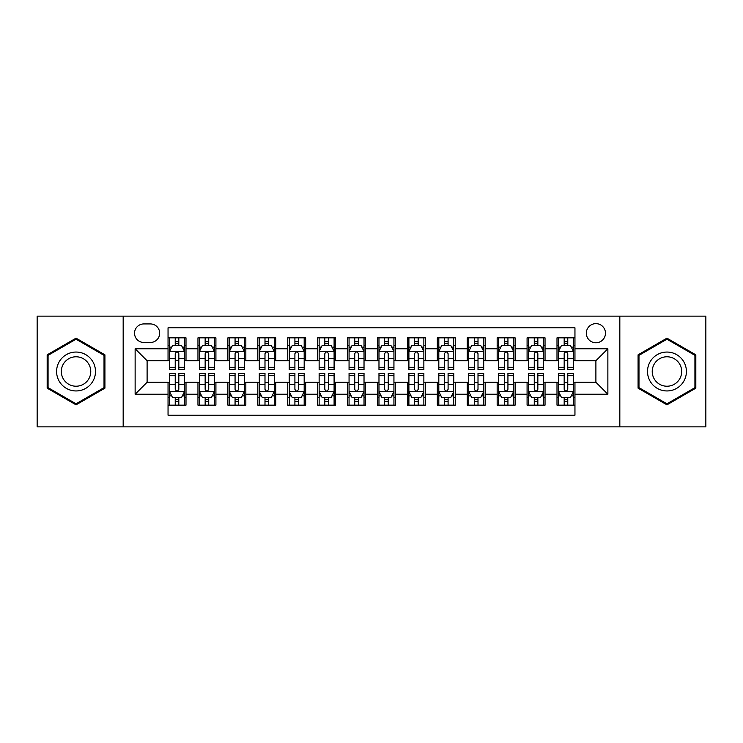 <?xml version="1.0" encoding="UTF-8"?>
<svg xmlns="http://www.w3.org/2000/svg" width="743" height="743" viewBox="0 0 743 743"><rect width="100%" height="100%" fill="white"/><g stroke="black" fill="none" stroke-linecap="round" stroke-linejoin="round"><path stroke-width="1.11" d="M595.895 323.632A9.575 9.575 0 0 0 586.32 333.208A9.575 9.575 0 0 0 595.895 342.774A9.575 9.575 0 0 0 605.471 333.208A9.575 9.575 0 0 0 595.895 323.632M619.829 426.853L705.85 426.853L705.85 316.146L619.829 316.146L619.829 426.853L123.171 426.853L123.171 316.146L37.15 316.146L37.15 426.853L123.171 426.853M574.952 337.842L556.999 337.842L556.999 348.764L545.037 348.764L545.037 360.726L556.999 360.726L556.999 348.764M545.037 348.764L545.037 337.842L527.084 337.842L527.084 348.764L515.113 348.764L515.113 360.726L527.084 360.726L527.084 348.764M515.113 348.764L515.113 337.842L497.16 337.842L497.16 348.764L485.198 348.764L485.198 360.726L497.16 360.726L497.16 348.764M485.198 348.764L485.198 337.842L467.245 337.842L467.245 348.764L455.273 348.764L455.273 360.726L467.245 360.726L467.245 348.764M455.273 348.764L455.273 337.842L437.321 337.842L437.321 348.764L425.358 348.764L425.358 360.726L437.321 360.726L437.321 348.764M425.358 348.764L425.358 337.842L407.405 337.842L407.405 348.764L395.434 348.764L395.434 360.726L407.405 360.726L407.405 348.764M395.434 348.764L395.434 337.842L377.481 337.842L377.481 348.764L365.519 348.764L365.519 360.726L377.481 360.726L377.481 348.764M365.519 348.764L365.519 337.842L347.566 337.842L347.566 348.764L335.595 348.764L335.595 360.726L347.566 360.726L347.566 348.764M335.595 348.764L335.595 337.842L317.642 337.842L317.642 348.764L305.679 348.764L305.679 360.726L317.642 360.726L317.642 348.764M305.679 348.764L305.679 337.842L287.727 337.842L287.727 348.764L275.755 348.764L275.755 360.726L287.727 360.726L287.727 348.764M275.755 348.764L275.755 337.842L257.802 337.842L257.802 348.764L245.84 348.764L245.84 360.726L257.802 360.726L257.802 348.764M245.84 348.764L245.84 337.842L227.887 337.842L227.887 348.764L215.916 348.764L215.916 360.726L227.887 360.726L227.887 348.764M215.916 348.764L215.916 337.842L197.963 337.842L197.963 360.726L186.001 360.726L186.001 337.842L168.048 337.842M168.048 405.158L186.001 405.158L186.001 382.274L197.963 382.274L197.963 405.158L215.916 405.158L215.916 382.274L227.887 382.274L227.887 394.236L215.916 394.236M227.887 394.236L227.887 405.158L245.84 405.158L245.84 382.274L257.802 382.274L257.802 394.236L245.84 394.236M257.802 394.236L257.802 405.158L275.755 405.158L275.755 382.274L287.727 382.274L287.727 394.236L275.755 394.236M287.727 394.236L287.727 405.158L305.679 405.158L305.679 382.274L317.642 382.274L317.642 394.236L305.679 394.236M317.642 394.236L317.642 405.158L335.595 405.158L335.595 382.274L347.566 382.274L347.566 394.236L335.595 394.236M347.566 394.236L347.566 405.158L365.519 405.158L365.519 382.274L377.481 382.274L377.481 394.236L365.519 394.236M377.481 394.236L377.481 405.158L395.434 405.158L395.434 382.274L407.405 382.274L407.405 394.236L395.434 394.236M407.405 394.236L407.405 405.158L425.358 405.158L425.358 382.274L437.321 382.274L437.321 394.236L425.358 394.236M437.321 394.236L437.321 405.158L455.273 405.158L455.273 382.274L467.245 382.274L467.245 394.236L455.273 394.236M467.245 394.236L467.245 405.158L485.198 405.158L485.198 382.274L497.16 382.274L497.16 394.236L485.198 394.236M497.16 394.236L497.16 405.158L515.113 405.158L515.113 382.274L527.084 382.274L527.084 394.236L515.113 394.236M527.084 394.236L527.084 405.158L545.037 405.158L545.037 382.274L556.999 382.274L556.999 394.236L545.037 394.236M143.817 342.477L150.392 342.477A9.278 9.278 0 0 0 159.671 333.208A9.278 9.278 0 0 0 150.392 323.929L143.817 323.929A9.278 9.278 0 0 0 134.539 333.208A9.278 9.278 0 0 0 143.817 342.477M619.829 316.146L123.171 316.146M574.952 348.764L574.952 327.821L168.048 327.821L168.048 360.726L147.105 360.726L147.105 382.274L168.048 382.274L168.048 415.179L574.952 415.179L574.952 382.274L595.895 382.274L595.895 360.726L574.952 360.726L574.952 348.764L607.867 348.764L607.867 394.236L574.952 394.236M168.048 394.236L135.133 394.236L135.133 348.764L168.048 348.764M556.999 394.236L556.999 405.158L574.952 405.158M168.048 345.319L169.543 345.319M175.227 345.319L178.822 345.319M184.505 345.319L186.001 345.319M168.048 360.429L169.543 360.429M175.227 360.429L178.822 360.429M184.505 360.429L186.001 360.429M168.048 382.571L169.543 382.571M175.227 382.571L178.822 382.571M184.505 382.571L186.001 382.571M168.048 397.681L169.543 397.681M175.227 397.681L178.822 397.681M184.505 397.681L186.001 397.681M197.963 360.429L199.468 360.429M205.152 360.429L208.737 360.429M214.421 360.429L215.916 360.429M197.963 345.319L199.468 345.319M205.152 345.319L208.737 345.319M214.421 345.319L215.916 345.319M197.963 382.571L199.468 382.571M205.152 382.571L208.737 382.571M214.421 382.571L215.916 382.571M197.963 397.681L199.468 397.681M205.152 397.681L208.737 397.681M214.421 397.681L215.916 397.681M227.887 382.571L229.383 382.571M235.067 382.571L238.661 382.571M244.345 382.571L245.84 382.571M227.887 397.681L229.383 397.681M235.067 397.681L238.661 397.681M244.345 397.681L245.84 397.681M227.887 345.319L229.383 345.319M235.067 345.319L238.661 345.319M244.345 345.319L245.84 345.319M227.887 360.429L229.383 360.429M235.067 360.429L238.661 360.429M244.345 360.429L245.84 360.429M257.802 382.571L259.298 382.571M264.991 382.571L268.576 382.571M274.26 382.571L275.755 382.571M257.802 397.681L259.298 397.681M264.991 397.681L268.576 397.681M274.26 397.681L275.755 397.681M257.802 345.319L259.298 345.319M264.991 345.319L268.576 345.319M274.26 345.319L275.755 345.319M257.802 360.429L259.298 360.429M264.991 360.429L268.576 360.429M274.26 360.429L275.755 360.429M287.727 382.571L289.222 382.571M294.906 382.571L298.5 382.571M304.184 382.571L305.679 382.571M287.727 397.681L289.222 397.681M294.906 397.681L298.5 397.681M304.184 397.681L305.679 397.681M287.727 345.319L289.222 345.319M294.906 345.319L298.5 345.319M304.184 345.319L305.679 345.319M287.727 360.429L289.222 360.429M294.906 360.429L298.5 360.429M304.184 360.429L305.679 360.429M317.642 382.571L319.137 382.571M324.821 382.571L328.415 382.571M334.099 382.571L335.595 382.571M317.642 397.681L319.137 397.681M324.821 397.681L328.415 397.681M334.099 397.681L335.595 397.681M317.642 345.319L319.137 345.319M324.821 345.319L328.415 345.319M334.099 345.319L335.595 345.319M317.642 360.429L319.137 360.429M324.821 360.429L328.415 360.429M334.099 360.429L335.595 360.429M347.566 382.571L349.061 382.571M354.745 382.571L358.34 382.571M364.024 382.571L365.519 382.571M347.566 397.681L349.061 397.681M354.745 397.681L358.34 397.681M364.024 397.681L365.519 397.681M347.566 345.319L349.061 345.319M354.745 345.319L358.34 345.319M364.024 345.319L365.519 345.319M347.566 360.429L349.061 360.429M354.745 360.429L358.34 360.429M364.024 360.429L365.519 360.429M377.481 382.571L378.976 382.571M384.66 382.571L388.255 382.571M393.939 382.571L395.434 382.571M377.481 397.681L378.976 397.681M384.66 397.681L388.255 397.681M393.939 397.681L395.434 397.681M377.481 345.319L378.976 345.319M384.66 345.319L388.255 345.319M393.939 345.319L395.434 345.319M377.481 360.429L378.976 360.429M384.66 360.429L388.255 360.429M393.939 360.429L395.434 360.429M407.405 382.571L408.901 382.571M414.585 382.571L418.179 382.571M423.863 382.571L425.358 382.571M407.405 397.681L408.901 397.681M414.585 397.681L418.179 397.681M423.863 397.681L425.358 397.681M407.405 345.319L408.901 345.319M414.585 345.319L418.179 345.319M423.863 345.319L425.358 345.319M407.405 360.429L408.901 360.429M414.585 360.429L418.179 360.429M423.863 360.429L425.358 360.429M437.321 382.571L438.816 382.571M444.5 382.571L448.094 382.571M453.778 382.571L455.273 382.571M437.321 397.681L438.816 397.681M444.5 397.681L448.094 397.681M453.778 397.681L455.273 397.681M437.321 345.319L438.816 345.319M444.5 345.319L448.094 345.319M453.778 345.319L455.273 345.319M437.321 360.429L438.816 360.429M444.5 360.429L448.094 360.429M453.778 360.429L455.273 360.429M467.245 382.571L468.74 382.571M474.424 382.571L478.009 382.571M483.702 382.571L485.198 382.571M467.245 397.681L468.74 397.681M474.424 397.681L478.009 397.681M483.702 397.681L485.198 397.681M467.245 345.319L468.74 345.319M474.424 345.319L478.009 345.319M483.702 345.319L485.198 345.319M467.245 360.429L468.74 360.429M474.424 360.429L478.009 360.429M483.702 360.429L485.198 360.429M497.16 382.571L498.655 382.571M504.339 382.571L507.933 382.571M513.617 382.571L515.113 382.571M497.16 397.681L498.655 397.681M504.339 397.681L507.933 397.681M513.617 397.681L515.113 397.681M497.16 345.319L498.655 345.319M504.339 345.319L507.933 345.319M513.617 345.319L515.113 345.319M497.16 360.429L498.655 360.429M504.339 360.429L507.933 360.429M513.617 360.429L515.113 360.429M527.084 382.571L528.579 382.571M534.263 382.571L537.848 382.571M543.532 382.571L545.037 382.571M527.084 397.681L528.579 397.681M534.263 397.681L537.848 397.681M543.532 397.681L545.037 397.681M527.084 345.319L528.579 345.319M534.263 345.319L537.848 345.319M543.532 345.319L545.037 345.319M527.084 360.429L528.579 360.429M534.263 360.429L537.848 360.429M543.532 360.429L545.037 360.429M556.999 382.571L558.495 382.571M564.178 382.571L567.773 382.571M573.457 382.571L574.952 382.571M556.999 397.681L558.495 397.681M564.178 397.681L567.773 397.681M573.457 397.681L574.952 397.681M556.999 345.319L558.495 345.319M564.178 345.319L567.773 345.319M573.457 345.319L574.952 345.319M556.999 360.429L558.495 360.429M564.178 360.429L567.773 360.429M573.457 360.429L574.952 360.429M147.105 360.726L135.133 348.764M147.105 382.274L135.133 394.236M607.867 348.764L595.895 360.726M607.867 394.236L595.895 382.274M76.046 404.842L104.921 388.171L104.921 354.829L76.046 338.158L47.171 354.829L47.171 388.171L76.046 404.842M695.829 354.829L666.954 338.158L638.079 354.829L638.079 388.171L666.954 404.842L695.829 388.171L695.829 354.829M178.822 341.734L175.227 341.734M184.505 367.265L178.822 367.265L178.822 369.708L184.505 369.708L184.505 351.458L181.515 345.467L172.534 345.467L169.543 351.458L169.543 369.708L175.227 369.708L175.227 367.265L169.543 367.265M169.543 351.458L169.543 337.842M184.505 351.458L184.505 337.842M175.227 345.467L175.227 337.842M178.822 337.842L178.822 345.467M178.822 367.265L178.822 353.696C177.623 351.393 176.425 351.393 175.227 353.696L175.227 367.265M175.227 401.266L178.822 401.266M169.543 375.735L175.227 375.735L175.227 373.292L169.543 373.292L169.543 391.542L172.534 397.533L181.515 397.533L184.505 391.542L184.505 373.292L178.822 373.292L178.822 375.735L184.505 375.735M184.505 391.542L184.505 405.158M169.543 391.542L169.543 405.158M178.822 397.533L178.822 405.158M175.227 405.158L175.227 397.533M175.227 375.735L175.227 389.304C176.425 391.607 177.623 391.607 178.822 389.304L178.822 375.735M76.046 352.052A19.448 19.448 0 0 0 56.598 371.5A19.448 19.448 0 0 0 76.046 390.948A19.448 19.448 0 0 0 95.494 371.5A19.448 19.448 0 0 0 76.046 352.052M76.046 356.779A14.721 14.721 0 0 0 61.325 371.5A14.721 14.721 0 0 0 76.046 386.221A14.721 14.721 0 0 0 90.767 371.5A14.721 14.721 0 0 0 76.046 356.779M104.02 387.651L76.046 403.802L48.072 387.651L48.072 355.349L76.046 339.198L104.02 355.349L104.02 387.651M650.116 361.776A19.448 19.448 0 0 0 657.23 388.338A19.448 19.448 0 0 0 683.801 381.224A19.448 19.448 0 0 0 676.678 354.662A19.448 19.448 0 0 0 650.116 361.776M654.202 364.135A14.721 14.721 0 0 0 659.589 384.252A14.721 14.721 0 0 0 679.706 378.865A14.721 14.721 0 0 0 674.319 358.748A14.721 14.721 0 0 0 654.202 364.135M694.928 355.349L694.928 387.651L666.954 403.802L638.98 387.651L638.98 355.349L666.954 339.198L694.928 355.349M208.737 341.734L205.152 341.734M214.421 367.265L208.737 367.265L208.737 369.708L214.421 369.708L214.421 351.458L211.43 345.467L202.458 345.467L199.468 351.458L199.468 369.708L205.152 369.708L205.152 367.265L199.468 367.265M199.468 351.458L199.468 337.842M214.421 351.458L214.421 337.842M205.152 345.467L205.152 337.842M208.737 337.842L208.737 345.467M208.737 367.265L208.737 353.696C207.538 351.393 206.35 351.393 205.152 353.696L205.152 367.265M238.661 341.734L235.067 341.734M244.345 367.265L238.661 367.265L238.661 369.708L244.345 369.708L244.345 351.458L241.354 345.467L232.373 345.467L229.383 351.458L229.383 369.708L235.067 369.708L235.067 367.265L229.383 367.265M229.383 351.458L229.383 337.842M244.345 351.458L244.345 337.842M235.067 345.467L235.067 337.842M238.661 337.842L238.661 345.467M238.661 367.265L238.661 353.696C237.463 351.393 236.265 351.393 235.067 353.696L235.067 367.265M268.576 341.734L264.991 341.734M274.26 367.265L268.576 367.265L268.576 369.708L274.26 369.708L274.26 351.458L271.269 345.467L262.298 345.467L259.298 351.458L259.298 369.708L264.991 369.708L264.991 367.265L259.298 367.265M259.298 351.458L259.298 337.842M274.26 351.458L274.26 337.842M264.991 345.467L264.991 337.842M268.576 337.842L268.576 345.467M268.576 367.265L268.576 353.696C267.378 351.393 266.189 351.393 264.991 353.696L264.991 367.265M298.5 341.734L294.906 341.734M304.184 367.265L298.5 367.265L298.5 369.708L304.184 369.708L304.184 351.458L301.194 345.467L292.213 345.467L289.222 351.458L289.222 369.708L294.906 369.708L294.906 367.265L289.222 367.265M289.222 351.458L289.222 337.842M304.184 351.458L304.184 337.842M294.906 345.467L294.906 337.842M298.5 337.842L298.5 345.467M298.5 367.265L298.5 353.696C297.302 351.393 296.104 351.393 294.906 353.696L294.906 367.265M205.152 401.266L208.737 401.266M199.468 375.735L205.152 375.735L205.152 373.292L199.468 373.292L199.468 391.542L202.458 397.533L211.43 397.533L214.421 391.542L214.421 373.292L208.737 373.292L208.737 375.735L214.421 375.735M214.421 391.542L214.421 405.158M199.468 391.542L199.468 405.158M208.737 397.533L208.737 405.158M205.152 405.158L205.152 397.533M205.152 375.735L205.152 389.304C206.34 391.607 207.538 391.607 208.737 389.304L208.737 375.735M235.067 401.266L238.661 401.266M229.383 375.735L235.067 375.735L235.067 373.292L229.383 373.292L229.383 391.542L232.373 397.533L241.354 397.533L244.345 391.542L244.345 373.292L238.661 373.292L238.661 375.735L244.345 375.735M244.345 391.542L244.345 405.158M229.383 391.542L229.383 405.158M238.661 397.533L238.661 405.158M235.067 405.158L235.067 397.533M235.067 375.735L235.067 389.304C236.265 391.607 237.463 391.607 238.661 389.304L238.661 375.735M264.991 401.266L268.576 401.266M259.298 375.735L264.991 375.735L264.991 373.292L259.298 373.292L259.298 391.542L262.298 397.533L271.269 397.533L274.26 391.542L274.26 373.292L268.576 373.292L268.576 375.735L274.26 375.735M274.26 391.542L274.26 405.158M259.298 391.542L259.298 405.158M268.576 397.533L268.576 405.158M264.991 405.158L264.991 397.533M264.991 375.735L264.991 389.304C266.18 391.607 267.378 391.607 268.576 389.304L268.576 375.735M294.906 401.266L298.5 401.266M289.222 375.735L294.906 375.735L294.906 373.292L289.222 373.292L289.222 391.542L292.213 397.533L301.194 397.533L304.184 391.542L304.184 373.292L298.5 373.292L298.5 375.735L304.184 375.735M304.184 391.542L304.184 405.158M289.222 391.542L289.222 405.158M298.5 397.533L298.5 405.158M294.906 405.158L294.906 397.533M294.906 375.735L294.906 389.304C296.104 391.607 297.302 391.607 298.5 389.304L298.5 375.735M328.415 341.734L324.821 341.734M334.099 367.265L328.415 367.265L328.415 369.708L334.099 369.708L334.099 351.458L331.109 345.467L322.137 345.467L319.137 351.458L319.137 369.708L324.821 369.708L324.821 367.265L319.137 367.265M319.137 351.458L319.137 337.842M334.099 351.458L334.099 337.842M324.821 345.467L324.821 337.842M328.415 337.842L328.415 345.467M328.415 367.265L328.415 353.696C327.217 351.393 326.028 351.393 324.821 353.696L324.821 367.265M324.821 401.266L328.415 401.266M319.137 375.735L324.821 375.735L324.821 373.292L319.137 373.292L319.137 391.542L322.137 397.533L331.109 397.533L334.099 391.542L334.099 373.292L328.415 373.292L328.415 375.735L334.099 375.735M334.099 391.542L334.099 405.158M319.137 391.542L319.137 405.158M328.415 397.533L328.415 405.158M324.821 405.158L324.821 397.533M324.821 375.735L324.821 389.304C326.019 391.607 327.217 391.607 328.415 389.304L328.415 375.735M358.34 341.734L354.745 341.734M364.024 367.265L358.34 367.265L358.34 369.708L364.024 369.708L364.024 351.458L361.024 345.467L352.052 345.467L349.061 351.458L349.061 369.708L354.745 369.708L354.745 367.265L349.061 367.265M349.061 351.458L349.061 337.842M364.024 351.458L364.024 337.842M354.745 345.467L354.745 337.842M358.34 337.842L358.34 345.467M358.34 367.265L358.34 353.696C357.142 351.393 355.943 351.393 354.745 353.696L354.745 367.265M354.745 401.266L358.34 401.266M349.061 375.735L354.745 375.735L354.745 373.292L349.061 373.292L349.061 391.542L352.052 397.533L361.024 397.533L364.024 391.542L364.024 373.292L358.34 373.292L358.34 375.735L364.024 375.735M364.024 391.542L364.024 405.158M349.061 391.542L349.061 405.158M358.34 397.533L358.34 405.158M354.745 405.158L354.745 397.533M354.745 375.735L354.745 389.304C355.943 391.607 357.142 391.607 358.34 389.304L358.34 375.735M388.255 341.734L384.66 341.734M393.939 367.265L388.255 367.265L388.255 369.708L393.939 369.708L393.939 351.458L390.948 345.467L381.976 345.467L378.976 351.458L378.976 369.708L384.66 369.708L384.66 367.265L378.976 367.265M378.976 351.458L378.976 337.842M393.939 351.458L393.939 337.842M384.66 345.467L384.66 337.842M388.255 337.842L388.255 345.467M388.255 367.265L388.255 353.696C387.057 351.393 385.858 351.393 384.66 353.696L384.66 367.265M384.66 401.266L388.255 401.266M378.976 375.735L384.66 375.735L384.66 373.292L378.976 373.292L378.976 391.542L381.976 397.533L390.948 397.533L393.939 391.542L393.939 373.292L388.255 373.292L388.255 375.735L393.939 375.735M393.939 391.542L393.939 405.158M378.976 391.542L378.976 405.158M388.255 397.533L388.255 405.158M384.66 405.158L384.66 397.533M384.66 375.735L384.66 389.304C385.858 391.607 387.057 391.607 388.255 389.304L388.255 375.735M418.179 341.734L414.585 341.734M423.863 367.265L418.179 367.265L418.179 369.708L423.863 369.708L423.863 351.458L420.863 345.467L411.891 345.467L408.901 351.458L408.901 369.708L414.585 369.708L414.585 367.265L408.901 367.265M408.901 351.458L408.901 337.842M423.863 351.458L423.863 337.842M414.585 345.467L414.585 337.842M418.179 337.842L418.179 345.467M418.179 367.265L418.179 353.696C416.981 351.393 415.783 351.393 414.585 353.696L414.585 367.265M414.585 401.266L418.179 401.266M408.901 375.735L414.585 375.735L414.585 373.292L408.901 373.292L408.901 391.542L411.891 397.533L420.863 397.533L423.863 391.542L423.863 373.292L418.179 373.292L418.179 375.735L423.863 375.735M423.863 391.542L423.863 405.158M408.901 391.542L408.901 405.158M418.179 397.533L418.179 405.158M414.585 405.158L414.585 397.533M414.585 375.735L414.585 389.304C415.783 391.607 416.972 391.607 418.179 389.304L418.179 375.735M448.094 341.734L444.5 341.734M453.778 367.265L448.094 367.265L448.094 369.708L453.778 369.708L453.778 351.458L450.787 345.467L441.806 345.467L438.816 351.458L438.816 369.708L444.5 369.708L444.5 367.265L438.816 367.265M438.816 351.458L438.816 337.842M453.778 351.458L453.778 337.842M444.5 345.467L444.5 337.842M448.094 337.842L448.094 345.467M448.094 367.265L448.094 353.696C446.896 351.393 445.698 351.393 444.5 353.696L444.5 367.265M478.009 341.734L474.424 341.734M483.702 367.265L478.009 367.265L478.009 369.708L483.702 369.708L483.702 351.458L480.702 345.467L471.731 345.467L468.74 351.458L468.74 369.708L474.424 369.708L474.424 367.265L468.74 367.265M468.74 351.458L468.74 337.842M483.702 351.458L483.702 337.842M474.424 345.467L474.424 337.842M478.009 337.842L478.009 345.467M478.009 367.265L478.009 353.696C476.82 351.393 475.622 351.393 474.424 353.696L474.424 367.265M507.933 341.734L504.339 341.734M513.617 367.265L507.933 367.265L507.933 369.708L513.617 369.708L513.617 351.458L510.627 345.467L501.646 345.467L498.655 351.458L498.655 369.708L504.339 369.708L504.339 367.265L498.655 367.265M498.655 351.458L498.655 337.842M513.617 351.458L513.617 337.842M504.339 345.467L504.339 337.842M507.933 337.842L507.933 345.467M507.933 367.265L507.933 353.696C506.735 351.393 505.537 351.393 504.339 353.696L504.339 367.265M537.848 341.734L534.263 341.734M543.532 367.265L537.848 367.265L537.848 369.708L543.532 369.708L543.532 351.458L540.542 345.467L531.57 345.467L528.579 351.458L528.579 369.708L534.263 369.708L534.263 367.265L528.579 367.265M528.579 351.458L528.579 337.842M543.532 351.458L543.532 337.842M534.263 345.467L534.263 337.842M537.848 337.842L537.848 345.467M537.848 367.265L537.848 353.696C536.66 351.393 535.462 351.393 534.263 353.696L534.263 367.265M567.773 341.734L564.178 341.734M573.457 367.265L567.773 367.265L567.773 369.708L573.457 369.708L573.457 351.458L570.466 345.467L561.485 345.467L558.495 351.458L558.495 369.708L564.178 369.708L564.178 367.265L558.495 367.265M558.495 351.458L558.495 337.842M573.457 351.458L573.457 337.842M564.178 345.467L564.178 337.842M567.773 337.842L567.773 345.467M567.773 367.265L567.773 353.696C566.575 351.393 565.377 351.393 564.178 353.696L564.178 367.265M444.5 401.266L448.094 401.266M438.816 375.735L444.5 375.735L444.5 373.292L438.816 373.292L438.816 391.542L441.806 397.533L450.787 397.533L453.778 391.542L453.778 373.292L448.094 373.292L448.094 375.735L453.778 375.735M453.778 391.542L453.778 405.158M438.816 391.542L438.816 405.158M448.094 397.533L448.094 405.158M444.5 405.158L444.5 397.533M444.5 375.735L444.5 389.304C445.698 391.607 446.896 391.607 448.094 389.304L448.094 375.735M474.424 401.266L478.009 401.266M468.74 375.735L474.424 375.735L474.424 373.292L468.74 373.292L468.74 391.542L471.731 397.533L480.702 397.533L483.702 391.542L483.702 373.292L478.009 373.292L478.009 375.735L483.702 375.735M483.702 391.542L483.702 405.158M468.74 391.542L468.74 405.158M478.009 397.533L478.009 405.158M474.424 405.158L474.424 397.533M474.424 375.735L474.424 389.304C475.622 391.607 476.811 391.607 478.009 389.304L478.009 375.735M504.339 401.266L507.933 401.266M498.655 375.735L504.339 375.735L504.339 373.292L498.655 373.292L498.655 391.542L501.646 397.533L510.627 397.533L513.617 391.542L513.617 373.292L507.933 373.292L507.933 375.735L513.617 375.735M513.617 391.542L513.617 405.158M498.655 391.542L498.655 405.158M507.933 397.533L507.933 405.158M504.339 405.158L504.339 397.533M504.339 375.735L504.339 389.304C505.537 391.607 506.735 391.607 507.933 389.304L507.933 375.735M534.263 401.266L537.848 401.266M528.579 375.735L534.263 375.735L534.263 373.292L528.579 373.292L528.579 391.542L531.57 397.533L540.542 397.533L543.532 391.542L543.532 373.292L537.848 373.292L537.848 375.735L543.532 375.735M543.532 391.542L543.532 405.158M528.579 391.542L528.579 405.158M537.848 397.533L537.848 405.158M534.263 405.158L534.263 397.533M534.263 375.735L534.263 389.304C535.462 391.607 536.65 391.607 537.848 389.304L537.848 375.735M564.178 401.266L567.773 401.266M558.495 375.735L564.178 375.735L564.178 373.292L558.495 373.292L558.495 391.542L561.485 397.533L570.466 397.533L573.457 391.542L573.457 373.292L567.773 373.292L567.773 375.735L573.457 375.735M573.457 391.542L573.457 405.158M558.495 391.542L558.495 405.158M567.773 397.533L567.773 405.158M564.178 405.158L564.178 397.533M564.178 375.735L564.178 389.304C565.377 391.607 566.575 391.607 567.773 389.304L567.773 375.735M197.963 394.236L186.001 394.236M197.963 348.764L186.001 348.764M184.431 351.309L169.618 351.309M169.543 347.12L171.717 347.12M182.332 347.12L184.505 347.12M175.227 358.386L169.543 358.386M184.505 358.386L178.822 358.386M178.822 343.637L175.227 343.637M169.618 391.691L184.431 391.691M184.505 395.88L182.332 395.88M171.717 395.88L169.543 395.88M178.822 384.614L184.505 384.614M169.543 384.614L175.227 384.614M175.227 399.363L178.822 399.363M214.346 351.309L199.542 351.309M199.468 347.12L201.632 347.12M212.257 347.12L214.421 347.12M205.152 358.386L199.468 358.386M214.421 358.386L208.737 358.386M208.737 343.637L205.152 343.637M244.271 351.309L229.457 351.309M229.383 347.12L231.556 347.12M242.172 347.12L244.345 347.12M235.067 358.386L229.383 358.386M244.345 358.386L238.661 358.386M238.661 343.637L235.067 343.637M274.186 351.309L259.381 351.309M259.298 347.12L261.471 347.12M272.096 347.12L274.26 347.12M264.991 358.386L259.298 358.386M274.26 358.386L268.576 358.386M268.576 343.637L264.991 343.637M304.11 351.309L289.296 351.309M289.222 347.12L291.386 347.12M302.011 347.12L304.184 347.12M294.906 358.386L289.222 358.386M304.184 358.386L298.5 358.386M298.5 343.637L294.906 343.637M199.542 391.691L214.346 391.691M214.421 395.88L212.257 395.88M201.632 395.88L199.468 395.88M208.737 384.614L214.421 384.614M199.468 384.614L205.152 384.614M205.152 399.363L208.737 399.363M229.457 391.691L244.271 391.691M244.345 395.88L242.172 395.88M231.556 395.88L229.383 395.88M238.661 384.614L244.345 384.614M229.383 384.614L235.067 384.614M235.067 399.363L238.661 399.363M259.381 391.691L274.186 391.691M274.26 395.88L272.096 395.88M261.471 395.88L259.298 395.88M268.576 384.614L274.26 384.614M259.298 384.614L264.991 384.614M264.991 399.363L268.576 399.363M289.296 391.691L304.11 391.691M304.184 395.88L302.011 395.88M291.386 395.88L289.222 395.88M298.5 384.614L304.184 384.614M289.222 384.614L294.906 384.614M294.906 399.363L298.5 399.363M334.025 351.309L319.211 351.309M319.137 347.12L321.31 347.12M331.935 347.12L334.099 347.12M324.821 358.386L319.137 358.386M334.099 358.386L328.415 358.386M328.415 343.637L324.821 343.637M319.211 391.691L334.025 391.691M334.099 395.88L331.935 395.88M321.31 395.88L319.137 395.88M328.415 384.614L334.099 384.614M319.137 384.614L324.821 384.614M324.821 399.363L328.415 399.363M363.949 351.309L349.136 351.309M349.061 347.12L351.225 347.12M361.85 347.12L364.024 347.12M354.745 358.386L349.061 358.386M364.024 358.386L358.34 358.386M358.34 343.637L354.745 343.637M349.136 391.691L363.949 391.691M364.024 395.88L361.85 395.88M351.225 395.88L349.061 395.88M358.34 384.614L364.024 384.614M349.061 384.614L354.745 384.614M354.745 399.363L358.34 399.363M393.864 351.309L379.051 351.309M378.976 347.12L381.15 347.12M391.775 347.12L393.939 347.12M384.66 358.386L378.976 358.386M393.939 358.386L388.255 358.386M388.255 343.637L384.66 343.637M379.051 391.691L393.864 391.691M393.939 395.88L391.775 395.88M381.15 395.88L378.976 395.88M388.255 384.614L393.939 384.614M378.976 384.614L384.66 384.614M384.66 399.363L388.255 399.363M423.789 351.309L408.975 351.309M408.901 347.12L411.065 347.12M421.69 347.12L423.863 347.12M414.585 358.386L408.901 358.386M423.863 358.386L418.179 358.386M418.179 343.637L414.585 343.637M408.975 391.691L423.789 391.691M423.863 395.88L421.69 395.88M411.065 395.88L408.901 395.88M418.179 384.614L423.863 384.614M408.901 384.614L414.585 384.614M414.585 399.363L418.179 399.363M453.704 351.309L438.89 351.309M438.816 347.12L440.989 347.12M451.614 347.12L453.778 347.12M444.5 358.386L438.816 358.386M453.778 358.386L448.094 358.386M448.094 343.637L444.5 343.637M483.619 351.309L468.814 351.309M468.74 347.12L470.904 347.12M481.529 347.12L483.702 347.12M474.424 358.386L468.74 358.386M483.702 358.386L478.009 358.386M478.009 343.637L474.424 343.637M513.543 351.309L498.729 351.309M498.655 347.12L500.828 347.12M511.444 347.12L513.617 347.12M504.339 358.386L498.655 358.386M513.617 358.386L507.933 358.386M507.933 343.637L504.339 343.637M543.458 351.309L528.654 351.309M528.579 347.12L530.743 347.12M541.368 347.12L543.532 347.12M534.263 358.386L528.579 358.386M543.532 358.386L537.848 358.386M537.848 343.637L534.263 343.637M573.382 351.309L558.569 351.309M558.495 347.12L560.668 347.12M571.283 347.12L573.457 347.12M564.178 358.386L558.495 358.386M573.457 358.386L567.773 358.386M567.773 343.637L564.178 343.637M438.89 391.691L453.704 391.691M453.778 395.88L451.614 395.88M440.989 395.88L438.816 395.88M448.094 384.614L453.778 384.614M438.816 384.614L444.5 384.614M444.5 399.363L448.094 399.363M468.814 391.691L483.619 391.691M483.702 395.88L481.529 395.88M470.904 395.88L468.74 395.88M478.009 384.614L483.702 384.614M468.74 384.614L474.424 384.614M474.424 399.363L478.009 399.363M498.729 391.691L513.543 391.691M513.617 395.88L511.444 395.88M500.828 395.88L498.655 395.88M507.933 384.614L513.617 384.614M498.655 384.614L504.339 384.614M504.339 399.363L507.933 399.363M528.654 391.691L543.458 391.691M543.532 395.88L541.368 395.88M530.743 395.88L528.579 395.88M537.848 384.614L543.532 384.614M528.579 384.614L534.263 384.614M534.263 399.363L537.848 399.363M558.569 391.691L573.382 391.691M573.457 395.88L571.283 395.88M560.668 395.88L558.495 395.88M567.773 384.614L573.457 384.614M558.495 384.614L564.178 384.614M564.178 399.363L567.773 399.363"/></g></svg>
